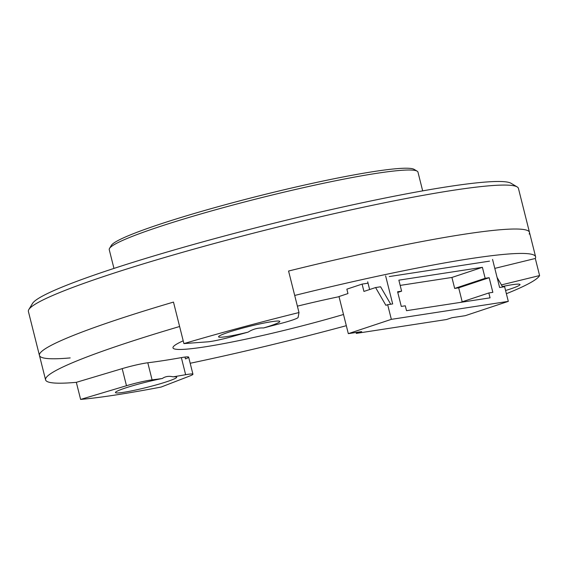 <?xml version="1.0" encoding="UTF-8"?>
<svg xmlns="http://www.w3.org/2000/svg" width="568" height="568" viewBox="0 0 568 568"><rect width="100%" height="100%" fill="white"/><g stroke="black" fill="none" stroke-linecap="round" stroke-linejoin="round"><path stroke-width="0.85" d="M113.955 268.416L109.241 249.657A159.154 13.348 -14.1 0 1 109.517 248.436A159.154 13.348 -14.1 0 1 260.35 197.941A159.154 13.348 -14.1 0 1 417.146 171.16A159.154 13.348 -14.1 0 1 417.963 172.111L422.677 190.869M109.517 248.436L111.349 245.397A156.626 13.135 -14.1 0 1 259.789 195.704A156.626 13.135 -14.1 0 1 414.093 169.349L417.146 171.16M506.379 293.713A252.625 21.186 165.9 0 0 539.6 275.565L535.304 258.476A252.625 21.186 -14.1 0 0 535.603 256.771A252.625 21.186 -14.1 0 0 294.707 295.452L288.572 271.035A252.625 21.186 -14.1 0 1 529.475 232.355A252.625 21.186 -14.1 0 1 529.177 234.059M343.505 314.487A121.261 10.167 -14.1 0 1 172.977 347.857A121.261 10.167 -14.1 0 1 183.208 340.807M297.391 306.152A121.261 10.167 -14.1 0 1 339.032 296.688M185.005 357.052L185.473 358.905A20.214 1.697 165.9 0 0 188.647 357.123A20.214 1.697 165.9 0 0 181.355 357.62A179.367 15.045 -14.1 0 1 147.794 362.774A20.214 1.697 165.9 0 0 122.191 368.632L76.325 382.335A252.625 21.186 -14.1 0 1 45.575 379.857A252.625 21.186 -14.1 0 1 179.616 326.508L173.481 302.091A252.625 21.186 -14.1 0 0 39.44 355.44A252.625 21.186 -14.1 0 1 173.481 302.091L183.911 343.597L207.661 341.844A20.214 1.697 165.9 0 0 232.206 336.568A179.367 15.045 -14.1 0 1 248.109 332.131A31.581 2.648 -14.1 0 1 218.616 336.583A31.581 2.648 -14.1 0 1 248.543 326.564A31.581 2.648 -14.1 0 1 279.655 321.254A31.581 2.648 -14.1 0 1 263.566 327.963C257.978 327.722 252.824 329.113 248.109 332.131M346.317 325.691A252.625 21.186 -14.1 0 1 190.188 363.264M535.304 258.476L494.806 268.38M263.566 327.963A179.367 15.045 -14.1 0 1 280.173 323.625A20.214 1.697 165.9 0 0 298.115 317.434L298.995 312.542L288.572 271.035A252.625 21.186 -14.1 0 1 529.475 232.355L518.435 188.406A252.625 21.186 165.9 0 0 517.129 186.893A252.625 21.186 165.9 0 0 359.21 208.108A252.625 21.186 165.9 0 0 106.337 275.629A252.625 21.186 165.9 0 0 28.833 309.546A252.625 21.186 165.9 0 0 28.4 311.498L39.44 355.44A252.625 21.186 -14.1 0 0 70.191 357.918M162.313 378.501A179.367 15.045 -14.1 0 1 152.089 379.864A20.214 1.697 165.9 0 0 126.479 385.722L80.613 399.425A252.625 21.186 165.9 0 0 161.134 387.049L189.769 375.995A20.214 1.697 165.9 0 0 192.935 374.213A20.214 1.697 165.9 0 0 185.644 374.71A179.367 15.045 -14.1 0 1 173.126 376.84A31.581 2.648 -14.1 0 1 176.534 376.982A31.581 2.648 -14.1 0 1 146.714 387.433A31.581 2.648 -14.1 0 1 115.503 392.31A31.581 2.648 -14.1 0 1 162.313 378.501C165.316 376.392 168.923 375.839 173.126 376.84M80.613 399.425L76.325 382.335M298.995 312.542A252.625 21.186 165.9 0 0 183.911 343.597M28.833 309.546L32.497 303.475A247.577 20.76 -14.1 0 1 108.453 270.233A247.577 20.76 -14.1 0 1 356.271 204.061A247.577 20.76 -14.1 0 1 511.03 183.272L517.129 186.893M539.6 275.565L501.423 284.902M502.36 286.513A31.581 2.648 -14.1 0 1 519.848 284.341A31.581 2.648 -14.1 0 1 505.57 290.504M347.957 293.564L338.997 296.539L348.319 333.65L391.345 319.351L387.667 304.704L385.871 305.3L375.59 287.55L363.932 291.427L362.093 284.099L346.856 289.169L347.957 293.564M492.555 259.42L499.613 287.5L504.625 286.726L508.303 301.374L391.345 319.351M356.072 332.457L356.306 333.388L446.526 319.521L451.908 317.732L465.27 315.68L508.303 301.374M502.659 287.032L497.071 277.39M482.395 267.322L398.857 280.159L401.611 291.15L397.607 291.76L401.285 306.415L405.296 305.797L406.518 310.682L490.063 297.838L488.835 292.96L492.846 292.342L489.162 277.695L485.157 278.306L482.395 267.322L451.915 277.454L400.17 285.406M387.667 304.704L392.68 303.93L385.622 275.856M389.272 276.559L489.524 261.152M368.043 283.183L362.093 284.099M375.59 287.55L380.603 286.783L390.713 304.235M369.633 289.531L367.695 281.813M356.306 333.388L361.681 331.598L348.319 333.65M462.196 301.807L458.688 287.82L454.677 288.438L451.915 277.454M454.677 288.438L485.157 278.306M458.688 287.82L489.162 277.695M460.449 302.389L488.835 292.96M397.77 292.421L401.611 291.15M185.644 374.71L181.355 357.62M147.794 362.774L152.089 379.864M126.479 385.722L122.191 368.632M535.603 256.771L529.475 232.355M45.575 379.857L39.44 355.44M192.935 374.213L188.647 357.123"/></g></svg>
